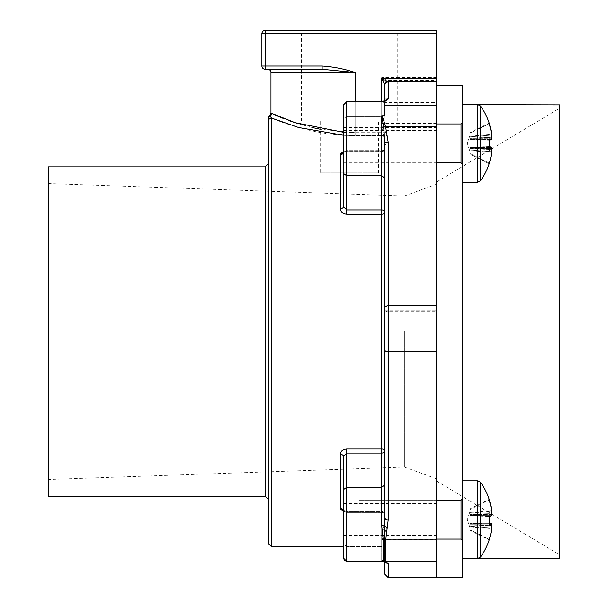 <?xml version="1.0" encoding="UTF-8"?>
<svg xmlns="http://www.w3.org/2000/svg" width="608" height="608" viewBox="0 0 608 608"><rect width="100%" height="100%" fill="white"/><g stroke="black" fill="none" stroke-linecap="round" stroke-linejoin="round"><path stroke-width="0.46" stroke-dasharray="3.04 2.28" d="M436.749 577.6L436.749 30.4L265.149 30.4L265.149 33.638L436.749 33.638M404.396 331.52L404.396 467.058L404.396 331.52M436.749 519.262L436.749 503.074L436.749 519.262M346.742 561.351L346.742 487.236L343.505 489.615L343.505 558.114M436.749 519.642L436.749 503.454L436.749 519.642M343.505 519.642L343.505 503.454L343.505 519.642M436.749 143.784L436.749 127.589L436.749 143.784M343.505 193.861L343.505 206.804L346.742 209.988L346.742 101.688L346.742 116.47L343.505 118.666L343.505 104.926L343.505 173.432L346.742 175.811L381.71 175.811L384.948 178.098L384.948 145.441L384.948 450.764A3.238 2.288 180 0 1 381.71 453.051L381.71 539.608C385.312 533.102 387.471 526.285 388.185 519.171L388.185 143.876C387.471 136.754 385.312 129.945 381.71 123.432L384.948 145.441A3.238 1.566 180 0 1 388.185 143.876M436.749 146.612L436.749 130.416L436.749 146.612M343.505 146.612L343.505 130.416L343.505 146.612M274.854 114.958L271.594 113.407A3.238 3.207 117.4 0 1 270.005 116.181A3.238 3.207 0 0 0 268.386 118.963L268.386 543.605M436.749 123.432L381.71 123.432L381.71 214.046A3.238 1.763 0 0 0 384.948 212.283L384.948 178.098M388.185 519.171A3.238 1.566 180 0 1 384.948 517.606L381.71 539.608L436.749 539.608M384.948 101.688L381.71 102L384.948 102.281L384.948 101.217L384.948 148.36L384.948 102.281A3.238 3.162 0 0 1 385.191 101.088M383.724 101.688L381.71 102L381.71 116.47L384.948 114.182M384.948 114.274L381.71 116.47L346.742 116.47L346.742 150.647L343.505 152.046L343.505 118.666L343.505 206.804L343.505 152.046L346.742 150.647L346.742 116.47L381.71 116.47L381.71 102.554C385.312 101.057 387.471 99.484 388.185 97.842L388.185 80.963L381.71 77.52L384.948 84.132L384.948 148.36L384.948 84.132A3.238 3.169 180 0 1 388.185 80.963M48.207 496.166L48.207 166.873M320.188 172.87L378.472 172.87L320.188 172.87L320.188 121.06L378.472 121.06L320.188 121.06M378.472 172.87L378.472 121.06M301.408 121.06L397.252 121.06L301.408 121.06L301.408 30.4L397.252 30.4L301.408 30.4M397.252 121.06L397.252 30.4M343.505 469.178L343.505 456.236L346.742 453.051L346.742 487.236L381.71 487.236M384.948 310.148L436.749 310.148L384.948 310.148L384.948 450.764A3.238 1.763 180 0 0 381.71 449L346.742 449C342.806 449.335 340.647 451.136 340.267 454.389L340.267 508.341C340.64 510.56 342.798 511.769 346.742 511.966L343.505 511.495M268.386 121.319A3.238 3.207 180 0 1 271.624 118.112C282.53 122.839 317.178 135.911 355.156 135.599L343.505 135.257M343.376 152.517L346.742 151.597L381.71 151.597A3.238 3.238 0 0 0 384.948 148.36A3.238 3.238 0 0 1 381.71 151.597L381.71 116.47L381.71 151.597L381.71 151.073L381.71 151.597L346.742 151.597L346.742 151.073L381.71 151.073L381.71 135.599L355.156 135.599L381.71 135.599L381.71 151.073L346.742 151.073L346.742 151.597L346.742 150.647L381.71 150.647A3.238 2.288 -0 0 0 384.948 148.36A3.238 2.713 180 0 1 381.71 151.073A3.238 2.713 180 0 0 384.948 148.36A3.238 2.288 0 0 1 381.71 150.647L346.742 150.647L346.742 151.597L343.376 152.524L343.505 152.046A3.238 2.66 180 0 1 340.267 154.706C340.647 152.479 342.806 151.27 346.742 151.073L343.505 151.552M346.742 449L346.742 453.051L381.71 453.051L381.71 214.046L346.742 214.046C342.798 213.704 340.64 211.903 340.267 208.65A3.238 1.847 180 0 0 343.505 206.804M436.749 77.52L381.71 77.52L381.71 135.599A3.238 2.949 180 0 0 384.948 132.658L355.156 132.658L320.188 129.238M384.948 352.891L436.749 352.891L436.749 331.52L436.749 352.891L436.749 331.52L436.749 352.891L384.948 352.891L384.948 143.579M384.948 562.119L384.948 574.347M384.948 514.68L384.948 550.08L384.948 514.68A3.238 3.238 0 0 0 381.71 511.442L381.71 512.392A3.238 2.288 0 0 1 384.948 514.68A3.238 3.238 0 0 0 381.71 511.442L381.71 511.966A3.238 2.713 180 0 1 384.948 514.68A3.238 2.713 0 0 0 381.71 511.966L381.71 546.843L381.71 511.966L346.742 511.966L381.71 511.966L381.71 511.442L346.742 511.442L346.742 512.392L381.71 512.392A3.238 2.288 180 0 1 384.948 514.68M384.948 450.764L384.948 518.518M270.97 113.035L270.97 113.058A3.238 3.238 180 0 1 269.678 115.642L269.678 115.619A3.238 3.238 0 0 0 268.386 118.233M312.026 127.482L298.65 123.827M289.4 120.756L284.536 118.955M343.505 132.278L355.156 132.658L355.156 72.489C344.402 68.909 333.397 66.751 322.141 66.014L265.149 66.014L265.149 33.638L261.911 33.638L261.911 66.014A3.238 3.238 0 0 0 265.149 69.251L322.141 69.251L267.733 69.251L322.141 69.251L355.156 72.489L270.97 72.489M48.207 331.52L48.207 479.492L48.207 331.52M383.61 561.404L384.948 559.968A3.238 3.222 180 0 0 388.185 563.198C387.471 562.499 385.312 561.838 381.71 561.199L382.432 561.435M384.948 548.773L381.71 546.577L346.742 546.577L346.742 512.392L343.505 511.001L343.505 456.236L343.505 511.001L346.742 512.392L346.742 546.577L381.71 546.577L384.948 548.864M384.423 101.688L383.23 101.939M384.948 115.687L384.948 101.939M271.624 546.843L271.624 118.112L270.005 116.181M385.92 562.582A3.238 3.23 0 0 1 384.948 560.28L384.446 561.268A3.238 3.116 180 0 0 381.71 559.808L383.367 561.184M386.034 562.628A3.238 3.154 -69.2 0 1 384.446 561.268L384.499 561.382M346.742 546.577L343.505 544.373L346.742 546.577M355.156 101.688L355.156 132.658L381.71 132.658L381.71 135.599A3.238 2.949 0 0 0 384.948 132.658L381.71 132.658L381.71 101.688L346.742 101.688L343.505 104.926L343.505 118.666L346.742 116.47L346.742 101.688M388.185 97.842A3.238 3.169 180 0 0 384.948 101.019L383.283 101.285L381.71 102.554L436.749 102.554M346.742 214.046L346.742 209.988L381.71 209.988A3.238 2.288 0 0 1 384.948 212.283M436.749 561.199L381.71 561.199L381.71 511.442L346.742 511.442L346.742 511.966L346.742 511.442L343.376 510.522L343.505 511.001A3.238 2.66 180 0 0 340.267 508.341M343.505 456.236A3.238 1.847 180 0 0 340.267 454.389M384.879 83.858A3.238 3.108 135 0 1 388.048 80.689L436.749 80.689M322.141 69.251L322.141 66.014M559.793 338.208L559.793 108.11L559.793 338.208M436.749 327.043L436.749 481.11L436.749 327.043M559.793 558.174L559.793 104.872M462.658 338.306L462.658 104.872L462.658 338.306M462.658 522.31L462.658 480.791L462.658 558.494L462.658 480.791L477.713 480.791L477.713 558.494L477.713 480.791L480.571 482.266L480.571 557.019A64.76 64.76 0 0 0 489.235 539.782A64.06 3.937 -153.4 0 1 489.098 539.934L470.037 530.457L470.037 526.84L491.697 528.603A64.592 64.44 -0 0 1 489.098 539.934L470.037 530.457L470.037 511.351L470.037 524.955L470.037 515.531L491.697 515.652A64.592 4.431 180 0 1 489.098 516.428L470.037 515.782L470.037 529.826L489.098 539.304A64.592 64.44 180 0 0 491.697 527.972L491.697 524.826L491.697 528.603L470.037 526.84L470.037 527.934L470.037 523.754L489.197 523.648M462.658 577.6L462.658 85.447M477.713 104.546L477.713 182.256L477.713 104.546L477.713 182.256L462.658 182.256L462.658 104.637M462.658 518.198L462.658 540.687L462.658 518.198M359.047 520.98L359.047 500.217L359.047 520.98M489.22 516.405A64.06 57.198 -82.2 0 0 489.098 513.684A64.592 4.431 180 0 1 491.697 514.459L470.037 514.581L470.037 508.828L470.037 509.458L489.098 499.981A64.06 3.937 -26.6 0 0 489.235 499.502A64.06 3.937 -26.6 0 0 489.098 499.35L470.037 508.828L470.037 512.445L491.697 510.682A64.592 64.44 180 0 0 489.098 499.35L470.037 508.828L470.037 515.531L491.697 515.652L491.697 511.32L470.037 513.076L470.037 509.458L489.098 499.981A64.592 64.44 -0 0 1 491.697 511.32L470.037 513.076L470.037 511.374L470.037 512.445L491.697 510.682L491.697 514.459L491.697 511.32M489.22 499.73A64.592 64.44 180 0 0 489.098 499.35A64.06 3.937 -26.6 0 1 489.235 499.502A64.76 64.76 0 0 0 480.571 482.266M489.235 519.642A64.06 57.198 -82.2 0 1 489.098 522.857L470.037 523.754L491.697 523.632A64.592 4.431 0 0 0 489.098 522.857L470.037 523.511L470.037 514.33L489.098 513.684A64.592 4.431 180 0 1 491.697 514.459L470.037 514.581L470.037 523.754L470.037 514.33L489.098 513.684A64.06 57.198 -82.2 0 1 489.242 518.267A64.06 57.198 -82.2 0 1 489.098 522.857A64.592 4.431 0 0 1 489.22 522.88M491.697 523.632L491.697 527.972L470.037 526.209L491.697 527.972A64.592 64.44 180 0 1 489.098 539.304A64.06 3.937 -153.4 0 1 489.22 539.554M489.144 524.81L470.037 524.704L470.037 530.457L470.037 529.826L489.098 539.304A64.06 3.937 -153.4 0 1 489.235 539.782M489.098 525.608L470.037 524.704L491.697 524.826A64.592 4.431 0 0 1 489.098 525.608A64.06 57.198 -97.8 0 0 489.242 521.026A64.06 57.198 -97.8 0 0 489.098 516.428L470.037 515.782L470.037 524.955L489.098 525.608M462.658 498.644L462.658 540.687L462.658 498.644M359.047 539.022L359.047 500.217L359.047 539.022M477.713 182.256L480.571 180.774L480.571 106.028L480.571 180.774A64.76 64.76 0 0 0 489.235 163.544A64.06 3.937 -153.4 0 0 489.242 163.453A64.06 3.937 -153.4 0 0 489.098 163.066A64.592 64.44 180 0 0 491.697 151.726L470.037 149.971L470.037 138.092L470.037 147.516L491.697 147.394A64.592 4.431 0 0 0 489.098 146.612L470.037 147.516L470.037 136.2L491.697 134.444A64.592 64.44 180 0 0 489.098 123.105L470.037 132.59L470.037 136.83L470.037 133.22L489.098 123.736A64.592 64.44 -0 0 1 491.697 135.075L491.697 139.407A64.592 4.431 180 0 1 489.098 140.19L470.037 139.285L470.037 151.696L470.037 147.516L489.197 147.41M462.658 144.848L462.658 122.352L462.658 144.848M359.047 142.067L359.047 162.83L359.047 142.067M489.235 163.544A64.06 3.937 -153.4 0 1 489.098 163.696L470.037 154.212L470.037 150.602L491.697 152.357A64.592 64.44 -0 0 1 489.098 163.696L470.037 154.212L470.037 149.971L470.037 153.581L489.098 163.066A64.592 64.44 180 0 0 491.697 151.726L491.697 147.394M491.697 148.58L491.697 152.357L470.037 150.602L470.037 151.696L470.037 149.971L491.697 151.726L491.697 148.58L470.037 148.709L470.037 139.285L491.697 139.407L470.037 139.285L470.037 148.709L489.098 149.363A64.592 4.431 0 0 0 491.697 148.58M489.098 149.363A64.06 57.198 -97.8 0 0 489.098 140.19L470.037 139.536L470.037 148.709L489.098 149.363M489.098 123.736A64.06 3.937 -26.6 0 0 489.242 123.348A64.06 3.937 -26.6 0 0 489.235 123.264A64.06 3.937 -26.6 0 0 489.098 123.105L470.037 132.59L470.037 139.285L470.037 133.22L489.098 123.736M489.235 143.404A64.06 57.198 -82.2 0 1 489.098 146.612A64.06 57.198 -82.2 0 0 489.098 137.438A64.592 4.431 180 0 1 491.697 138.221L491.697 134.444L470.037 136.2L470.037 138.343L489.098 137.438A64.592 4.431 180 0 1 491.697 138.221L470.037 138.343L491.697 138.221L491.697 135.075L470.037 136.83L491.697 135.075M462.658 164.396L462.658 122.352L462.658 164.396M480.571 180.774L480.571 106.028L479.188 104.872L462.658 104.872M359.047 124.017L359.047 162.83L359.047 124.017M489.22 146.642A64.592 4.431 0 0 0 489.098 146.612L470.037 147.265L470.037 138.092L489.098 137.438A64.06 57.198 -82.2 0 1 489.22 140.159M489.144 148.565L470.037 148.458L470.037 154.212L470.037 153.581L489.098 163.066A64.06 3.937 -153.4 0 1 489.22 163.309M480.571 106.028A64.76 64.76 0 0 1 489.235 123.264A64.06 3.937 -26.6 0 0 489.098 123.105A64.592 64.44 180 0 1 489.22 123.492M384.948 312.74A3.238 1.566 180 0 1 388.185 311.174L436.749 311.174M265.149 166.873L265.149 496.166M340.267 154.706L340.267 208.65M388.185 577.6L388.185 563.198M436.749 351.872L388.185 351.872A3.238 1.566 180 0 1 384.948 350.307M265.149 66.014L261.911 66.014A3.238 3.238 0 0 0 265.149 69.251L265.149 66.014M355.156 132.658L355.156 135.599L355.156 132.658M343.376 510.522L346.742 511.442L346.742 512.392L381.71 512.392L381.71 559.808M436.749 500.217L359.047 500.217L461.039 500.217L461.039 539.068L461.039 500.217L461.039 539.068L462.658 540.687M462.658 558.494L477.713 558.494L477.713 480.791M461.039 142.067L461.039 162.83L461.039 142.067M436.749 123.971L359.047 123.971L461.039 123.971L461.039 162.83L462.658 164.449M48.207 183.548L404.396 195.989L436.749 184.171M343.505 503.074L436.749 503.074M343.505 503.454L436.749 503.454M343.505 127.589L436.749 127.589M343.505 130.416L436.749 130.416M384.948 550.08L381.71 546.843L343.505 546.843M436.749 478.876L404.396 467.058L48.207 479.492M381.71 101.688L385.244 99.955L384.948 101.019M384.948 559.968L386.27 562.43L384.644 561.936M384.948 560.28L386.24 562.712M385.419 100.928L384.948 102.281M343.505 162.8L436.749 162.8M343.505 159.972L436.749 159.972M343.505 535.83L436.749 535.83M343.505 535.45L436.749 535.45M436.749 181.929L559.793 108.11M480.571 557.019L479.188 558.174L462.658 558.174M436.749 481.11L559.793 554.937M467.347 519.642L470.037 511.351L467.347 519.642L470.037 527.934L467.347 519.642M461.039 539.068L436.749 539.068M477.759 558.494L478.716 558.349M461.039 500.217L462.658 498.598M467.347 143.404L470.037 151.696L467.347 143.404L470.037 135.105L467.347 143.404M477.759 104.546L478.716 104.69M436.749 162.83L461.039 162.83M461.039 123.971L462.658 122.352"/><path stroke-width="0.91" d="M268.386 543.605L268.386 121.319A3.238 3.207 0 0 1 271.624 118.112L271.624 546.843L268.386 543.605M381.71 115.809L384.948 115.687L384.948 101.688L346.742 101.688L346.742 175.811L381.71 175.811L381.71 115.809L383.648 127.095A3.238 1.528 -8.2 0 1 385.578 126.563L388.185 142.036L388.185 520.076L385.73 539.896L385.639 561.587L388.185 563.502L388.185 577.6L436.749 577.6L436.749 561.587L385.639 561.587A3.238 3.23 4.6 0 1 384.499 561.382L384.454 525.943L384.948 518.518L384.948 143.579L383.648 127.095M343.505 511.495L340.267 508.341L340.267 454.389C340.64 451.144 342.798 449.342 346.742 449L346.742 487.236L381.71 487.236L381.71 453.051L346.742 453.051L343.505 456.236L343.505 489.615L343.505 469.178M265.149 166.873L48.207 166.873L48.207 496.166L265.149 496.166L265.149 166.873L268.386 163.636M343.505 206.804L346.742 209.988L346.742 175.811L343.505 173.432L343.505 206.804A3.238 1.847 0 0 1 340.267 208.65C340.647 211.911 342.806 213.704 346.742 214.046L381.71 214.046L381.71 175.811L384.948 178.19M343.505 151.552L340.267 154.706A3.238 2.66 -0 0 0 343.505 152.046L343.467 152.433M343.505 135.257L298.665 127.528L271.624 118.112L270.005 116.181A3.238 3.207 -62.6 0 0 271.594 113.407L270.97 113.058L270.97 72.489L270.97 113.058L295.138 122.71L343.505 132.278M384.948 101.217L384.948 85.166L384.948 101.217M388.185 577.6L384.948 574.347L384.948 562.119M346.742 449L381.71 449L381.71 214.046A3.238 1.763 0 0 0 384.948 212.283L384.948 310.148M384.948 352.891L384.948 450.764A3.238 2.288 0 0 1 381.71 453.051L381.71 449A3.238 1.763 180 0 1 384.948 450.764M320.188 129.238L312.026 127.482M298.65 123.827L289.4 120.756M284.536 118.955L274.854 114.958M268.386 121.319L268.386 118.963A3.238 3.207 0 0 1 270.005 116.181M322.141 69.251L322.141 66.014C333.397 66.751 344.402 68.909 355.156 72.489L322.141 69.251L265.149 69.251A3.238 3.238 0 0 1 261.911 66.014L261.911 33.638A3.238 3.238 0 0 1 265.149 30.4L436.749 30.4L436.749 561.587M385.191 101.088A3.238 3.162 0 0 1 388.185 99.119L384.423 101.688M382.158 115.687L385.578 126.563L436.749 126.563M436.749 305.3L388.185 305.3L384.948 307.101M355.156 101.688L355.156 72.489L270.97 72.489A3.238 3.238 0 0 0 267.733 69.251A3.238 3.238 0 0 1 270.97 72.489A3.238 3.238 0 0 0 267.733 69.251M388.185 81.996A3.238 3.162 0 0 0 384.948 85.166L381.71 78.538L388.185 81.996L388.185 99.119M436.749 33.638L261.911 33.638A3.238 3.238 0 0 1 265.149 30.4L265.149 66.014L322.141 66.014M386.179 562.681L383.116 561.359L383.192 539.646L381.71 525.715L381.71 487.236L384.948 484.857L381.71 487.236M382.371 561.42L346.742 561.351L343.505 558.114L343.505 489.615L346.742 487.236L346.742 561.351L383.116 561.351M387.19 527.242A3.238 1.52 13.7 0 1 384.454 525.943A3.238 0.494 0 0 0 381.71 525.715M436.749 539.904L385.73 539.904A3.238 1.558 -0.2 0 1 384.461 539.782L384.461 539.775A3.238 1.566 0.3 0 0 383.192 539.646M384.446 561.268L384.499 561.382A3.238 3.222 -8.6 0 0 383.367 561.184M340.267 508.341A3.238 2.66 180 0 1 343.505 511.001L343.467 510.606M340.267 454.389A3.238 1.847 180 0 1 343.505 456.236M346.742 101.688L343.505 104.926L343.505 193.861M382.386 561.427L383.61 561.404M384.948 212.283A3.238 2.288 0 0 0 381.71 209.988L346.742 209.988L346.742 214.046M385.92 562.582A3.238 3.23 0 0 0 388.185 563.502M386.034 562.628A3.238 3.154 -69.2 0 0 387.19 562.833M384.948 518.518A3.238 1.558 0 0 0 388.185 520.076M384.948 143.579A3.238 1.543 0 0 1 388.185 142.036M384.872 84.869A3.238 3.093 -45 0 1 388.041 81.7L436.749 81.7M478.716 104.69L559.793 104.872L559.793 558.174L478.716 558.349M436.749 85.447L462.658 85.447L462.658 577.6L436.749 577.6M489.22 499.73A64.592 64.44 180 0 1 491.697 510.682L491.697 511.32A64.592 64.44 -0 0 0 489.098 499.981A64.06 3.937 -26.6 0 0 489.242 499.594A64.06 3.937 -26.6 0 0 489.235 499.502A64.76 64.76 0 0 0 480.571 482.266L480.571 557.019A64.76 64.76 0 0 0 489.235 539.782A64.06 3.937 -153.4 0 1 489.098 539.934A64.592 64.44 -0 0 0 491.697 528.603L491.697 523.632A64.592 4.431 0 0 0 489.22 522.88M489.22 516.405A64.06 57.198 -82.2 0 1 489.235 519.642M491.697 511.32L491.697 515.652A64.592 4.431 180 0 1 489.098 516.428A64.06 57.198 -97.8 0 1 489.098 525.608A64.592 4.431 0 0 0 491.697 524.826L489.144 524.81M489.197 523.648L491.697 523.632M462.658 558.494L477.713 558.494L477.713 480.791L462.658 480.791L462.658 522.31M489.144 148.565L491.697 148.58A64.592 4.431 0 0 1 489.098 149.363A64.06 57.198 -97.8 0 0 489.242 144.78A64.06 57.198 -97.8 0 0 489.098 140.19A64.592 4.431 180 0 0 491.697 139.407L491.697 135.075A64.592 64.44 -0 0 0 489.098 123.736A64.06 3.937 -26.6 0 0 489.235 123.264A64.76 64.76 0 0 0 480.571 106.028L480.571 180.774A64.76 64.76 0 0 0 489.235 163.544A64.06 3.937 -153.4 0 1 489.098 163.696A64.592 64.44 -0 0 0 491.697 152.357L491.697 147.394A64.592 4.431 0 0 0 489.22 146.642M462.658 104.637L462.658 182.256L477.713 182.256L480.571 180.774M489.22 140.159A64.06 57.198 -82.2 0 1 489.242 142.021A64.06 57.198 -82.2 0 1 489.235 143.404M491.697 135.075L491.697 134.444A64.592 64.44 180 0 0 489.22 123.492M489.197 147.41L491.697 147.394M340.267 208.65L340.267 154.706M436.749 105.473L384.948 105.473M436.749 351.781L388.185 351.781A3.238 1.558 0 0 1 384.948 350.223M381.71 101.688L381.71 78.538L436.749 78.538M261.911 66.014L265.149 66.014L265.149 69.251M270.97 113.058A3.238 3.238 0 0 1 269.678 115.642L269.678 115.642A3.238 3.238 180 0 0 268.386 118.233L270.97 113.035M261.911 33.638A3.238 3.238 0 0 1 265.149 30.4M384.499 561.382A3.238 3.23 5.3 0 0 385.639 561.587M384.461 539.775A3.238 1.558 -0.2 0 0 385.73 539.896M436.749 539.068L461.039 539.068L461.039 500.217L462.658 498.598M436.749 162.83L461.039 162.83L461.039 123.971L462.658 122.352M477.759 104.546L462.658 104.546L477.713 104.546L477.713 182.256M343.505 546.843L271.624 546.843M346.742 561.351L344.47 560.424L343.505 558.114M265.149 496.166L268.386 499.404M384.644 561.936L382.432 561.435M383.724 101.688L385.419 100.928L385.084 101.49M477.759 558.494L480.571 557.019M436.749 500.217L461.039 500.217M477.713 480.791L480.571 482.266M461.039 539.068L462.658 540.687M436.749 123.971L461.039 123.971M477.713 104.546L480.571 106.028M461.039 162.83L462.658 164.449"/></g></svg>
